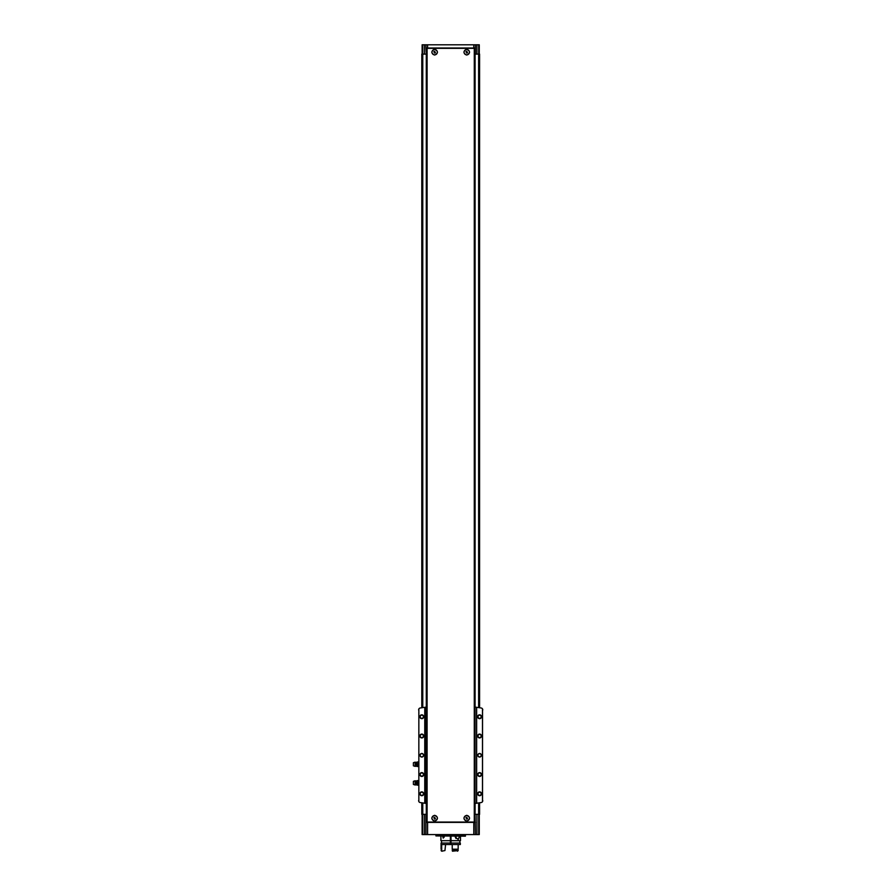 <?xml version="1.0" encoding="UTF-8"?>
<svg xmlns="http://www.w3.org/2000/svg" width="896" height="896" viewBox="0 0 896 896"><rect width="100%" height="100%" fill="white"/><g stroke="black" fill="none" stroke-linecap="round" stroke-linejoin="round"><path stroke-width="1.34" d="M427.101 48.328L475.093 48.328L475.093 822.046L426.294 822.046L426.294 48.328L427.101 48.328L427.101 822.046M466.749 815.304C470.467 817.23 470.467 819.157 466.749 821.083C463.03 819.168 463.03 817.242 466.749 815.304M434.65 815.304C438.368 817.23 438.368 819.157 434.638 821.083C430.92 819.157 430.92 817.23 434.65 815.304A2.89 2.89 0 0 0 434.616 815.304M466.749 49.291C470.467 51.218 470.467 53.144 466.749 55.07C463.03 53.155 463.03 51.229 466.749 49.291M434.65 49.291C438.368 51.218 438.368 53.144 434.638 55.07C430.92 53.144 430.92 51.218 434.65 49.291M422.128 54.107L422.128 44.8L475.418 44.8L475.418 48.014L425.981 48.014L426.294 54.107M425.981 44.8L425.981 48.014M475.093 814.341L475.418 834.568L424.469 834.568L424.469 814.341L426.294 814.341M475.418 814.341L479.595 814.341L479.595 802.794M424.469 814.341L421.803 814.341L421.803 802.794M425.981 814.341L425.981 834.568M475.418 44.8L476.918 44.8L476.918 54.107L479.595 54.107L479.595 707.75M479.27 54.107L479.27 44.8L476.918 44.8M479.27 814.341L479.27 834.568L476.918 834.568L476.918 814.341M475.418 834.568L476.918 834.568M424.469 834.568L422.128 834.568L422.128 814.341M424.469 44.8L424.469 54.107L425.981 54.107M424.469 54.107L421.803 54.107L421.803 707.75M475.093 54.107L476.918 54.107M475.418 54.107L475.418 48.014M475.418 822.371L425.981 822.371M450.374 840.022L451.013 840.022M450.374 839.384L451.013 839.384M465.461 835.923L435.926 835.923L465.416 836.17L465.461 834.568M435.926 835.923L435.926 834.568M466.749 815.506A2.688 2.688 0 0 1 469.078 819.538A2.688 2.688 0 0 1 464.419 819.538A2.688 2.688 0 0 1 466.749 815.506M466.749 819.123L467.555 818.664L466.749 817.275L465.942 817.734L466.749 819.123M434.65 815.506A2.688 2.688 0 0 1 436.979 819.538A2.688 2.688 0 0 1 432.32 819.538A2.688 2.688 0 0 1 434.65 815.506M434.65 819.123L435.445 818.664L434.65 817.275L433.843 817.734L434.65 819.123M466.749 49.493A2.688 2.688 0 0 1 469.078 53.525A2.688 2.688 0 0 1 464.419 53.525A2.688 2.688 0 0 1 466.749 49.493M466.749 53.11L467.555 52.651L466.749 51.262L465.942 51.722L466.749 53.11M434.65 49.493A2.688 2.688 0 0 1 436.979 53.525A2.688 2.688 0 0 1 432.32 53.525A2.688 2.688 0 0 1 434.65 49.493M434.65 53.11L435.445 52.651L434.65 51.262L433.843 51.722L434.65 53.11M426.294 707.123L424.76 707.325A192.629 192.629 0 0 0 420.213 707.997A1.926 1.926 0 0 0 418.846 708.938L418.846 801.606A1.926 1.926 0 0 0 420.213 802.547A192.629 192.629 0 0 0 424.76 803.219L426.294 803.421M482.485 708.837L482.485 801.707M479.595 753.469A1.803 1.803 0 0 1 481.152 756.168A1.803 1.803 0 0 1 478.038 756.168A1.803 1.803 0 0 1 479.595 753.469M479.595 772.61A1.926 1.926 0 0 1 481.264 775.499A1.926 1.926 0 0 1 477.926 775.499A1.926 1.926 0 0 1 479.595 772.61M479.595 734.082A1.926 1.926 0 0 1 481.264 736.971A1.926 1.926 0 0 1 477.926 736.971A1.926 1.926 0 0 1 479.595 734.082M479.595 714.818A1.926 1.926 0 0 1 481.264 717.707A1.926 1.926 0 0 1 477.926 717.707A1.926 1.926 0 0 1 479.595 714.818M479.595 791.874A1.926 1.926 0 0 1 481.264 794.763A1.926 1.926 0 0 1 477.926 794.763A1.926 1.926 0 0 1 479.595 791.874M482.798 709.901L482.541 708.938A1.926 1.926 0 0 0 481.174 707.997A192.629 192.629 0 0 0 476.638 707.325L476.638 803.219A192.629 192.629 0 0 0 481.174 802.547A1.926 1.926 0 0 0 482.541 801.606L482.798 800.643M482.541 708.938L482.541 801.606M421.803 753.469A1.803 1.803 0 0 1 423.36 756.168A1.803 1.803 0 0 1 420.246 756.168A1.803 1.803 0 0 1 421.803 753.469M421.803 772.61A1.926 1.926 0 0 1 423.472 775.499A1.926 1.926 0 0 1 420.134 775.499A1.926 1.926 0 0 1 421.803 772.61M421.803 734.082A1.926 1.926 0 0 1 423.472 736.971A1.926 1.926 0 0 1 420.134 736.971A1.926 1.926 0 0 1 421.803 734.082M421.803 714.818A1.926 1.926 0 0 1 423.472 717.707A1.926 1.926 0 0 1 420.134 717.707A1.926 1.926 0 0 1 421.803 714.818M421.803 791.874A1.926 1.926 0 0 1 423.472 794.763A1.926 1.926 0 0 1 420.134 794.763A1.926 1.926 0 0 1 421.803 791.874M418.846 708.938L418.846 801.606M424.76 707.325L424.76 803.219M418.914 708.837L418.589 709.901M418.914 801.707L418.589 800.643M476.638 707.325L476.638 803.219M475.093 803.421L476.381 803.253M476.381 707.291L475.093 707.123M425.018 707.291L425.018 803.253M479.595 792.221A1.579 1.579 0 0 1 480.962 794.584A1.579 1.579 0 0 1 478.229 794.584A1.579 1.579 0 0 1 479.595 792.221M479.595 715.165A1.579 1.579 0 0 1 480.962 717.539A1.579 1.579 0 0 1 478.229 717.539A1.579 1.579 0 0 1 479.595 715.165M479.595 734.429A1.579 1.579 0 0 1 480.962 736.803A1.579 1.579 0 0 1 478.229 736.803A1.579 1.579 0 0 1 479.595 734.429M479.595 772.957A1.579 1.579 0 0 1 480.962 775.32A1.579 1.579 0 0 1 478.229 775.32A1.579 1.579 0 0 1 479.595 772.957M421.803 792.221A1.579 1.579 0 0 1 423.17 794.584A1.579 1.579 0 0 1 420.437 794.584A1.579 1.579 0 0 1 421.803 792.221M421.803 715.165A1.579 1.579 0 0 1 423.17 717.539A1.579 1.579 0 0 1 420.437 717.539A1.579 1.579 0 0 1 421.803 715.165M421.803 734.429A1.579 1.579 0 0 1 423.17 736.803A1.579 1.579 0 0 1 420.437 736.803A1.579 1.579 0 0 1 421.803 734.429M421.803 772.957A1.579 1.579 0 0 1 423.17 775.32A1.579 1.579 0 0 1 420.437 775.32A1.579 1.579 0 0 1 421.803 772.957M421.803 753.67A1.602 1.602 0 0 1 423.192 756.078A1.602 1.602 0 0 1 420.414 756.078A1.602 1.602 0 0 1 421.803 753.67M479.595 753.67A1.602 1.602 0 0 1 480.984 756.078A1.602 1.602 0 0 1 478.195 756.078A1.602 1.602 0 0 1 479.595 753.67M417.11 763.134L417.245 766.506L417.11 763.134M413.392 762.72L413.392 765.8L415.128 766.382L415.128 762.138L413.392 762.72M415.979 766.102L415.979 762.429L416.494 766.147L415.128 766.382M416.494 766.147L417.11 766.506M417.245 766.506L418.589 766.506M417.245 762.014L418.466 762.014L418.466 766.506M417.245 764.266L418.466 764.266M417.11 781.76L417.245 785.131L417.11 781.76M413.392 782.242L413.392 783.518L413.392 782.242M413.392 781.346L413.392 784.426L415.128 784.997L415.128 780.763L413.392 781.346M415.979 784.717L415.979 781.043L416.494 784.773L415.128 784.997M416.494 784.773L417.11 785.131M417.245 785.131L418.589 785.131M417.245 780.629L418.466 780.629L418.466 785.131M417.245 782.88L418.466 782.88M443.666 836.17L444.203 837.077L443.195 838.118L442.736 836.214M451.013 843.046L460.331 843.046L460.331 844.525L451.013 844.525L451.013 840.672L460.488 840.672L460.488 836.17M440.91 836.17L440.91 840.672L450.374 840.672L450.374 836.17M451.013 840.672L451.013 836.17M459.592 836.17L458.203 839.451L455.246 837.077L455.571 836.17M441.067 840.672L460.331 840.672M441.694 844.525L441.694 849.206L441.067 849.206L441.067 843.046L450.374 843.046L450.374 840.672M441.067 844.525L450.374 844.525L450.374 843.046M451.013 844.525L450.374 844.525M452.222 844.525L458.17 844.525L458.17 849.206L452.222 849.206L452.222 844.525M452.222 850.562L458.17 850.237L452.222 850.562L452.491 851.2L458.17 850.562L457.43 851.2M457.643 850.237L457.643 849.206M452.424 850.237L452.424 849.206M442.176 851.2L441.067 850.562L441.706 851.2L444.954 850.562L445.581 844.525M441.694 850.562L441.067 850.562M441.694 850.237L441.694 849.206M450.374 840.93L451.013 840.93M450.374 841.949L451.013 841.949M456.03 838.477L456.03 836.17M455.773 838.219L455.773 836.17M451.013 838.354L450.374 838.354M474.286 48.328L474.286 822.046M427.594 44.8L427.594 48.014M473.794 44.8L473.794 48.014M422.688 44.8L422.688 54.107M478.71 834.568L478.71 814.341M473.794 834.568L473.794 822.371M427.594 834.568L427.594 822.371M422.766 54.107L422.766 707.605M422.766 802.939L422.766 814.341M478.632 54.107L478.632 707.605M478.632 802.939L478.632 814.341M422.688 834.568L422.688 814.341M478.71 44.8L478.71 54.107M450.374 841.826L451.013 841.826M450.374 844.043L451.013 844.043M415.979 762.429L415.128 762.138M416.494 762.373L417.11 762.014M415.979 781.043L415.128 780.763M416.494 780.987L417.11 780.629M459.85 843.046L459.85 841.154M441.549 843.046L441.549 841.154M441.515 850.237L441.515 849.206"/></g></svg>
